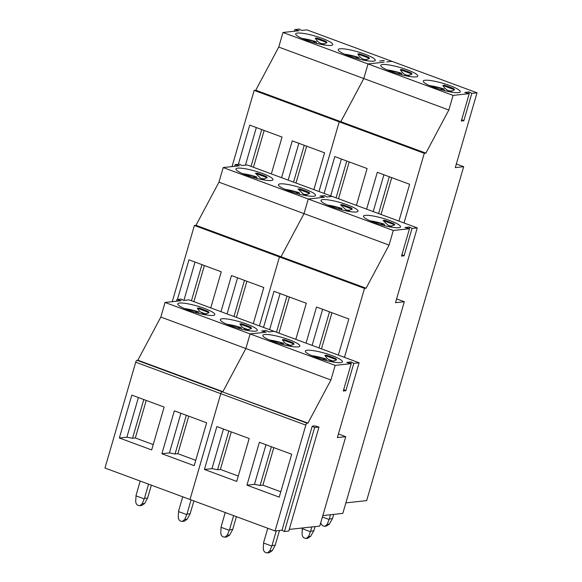 <?xml version="1.0" encoding="UTF-8"?>
<svg xmlns="http://www.w3.org/2000/svg" width="582" height="582" viewBox="0 0 582 582"><rect width="100%" height="100%" fill="white"/><g stroke="black" fill="none" stroke-linecap="round" stroke-linejoin="round"><path stroke-width="0.87" d="M461.715 119.565L463.839 120.736L471.791 93.36L477.022 92.793L455.291 167.609L463.672 166.692L366.653 500.622L345.868 502.884M463.839 120.736L461.293 121.012L469.245 93.637L464.763 92.443L469.245 91.956L471.791 93.36M404.032 222.979L424.271 153.313L425.864 153.139L448.838 109.998L453.08 95.397L469.245 93.637M338.418 433.968L345.752 436.675L319.773 526.092L289.254 529.409M261.951 331.034L266.301 330.554L268.731 331.893L274.057 331.311L359.101 362.775L337.371 437.591L345.752 436.675M176.419 301.221L176.899 299.563L181.169 300.705L165.062 302.458L160.821 317.059L137.847 360.2L137.054 360.287A1.928 0.735 -69.7 0 0 135.722 362.193L104.978 468.03L190.016 499.494L220.774 393.658A1.928 0.735 -69.7 0 1 222.106 391.751L222.899 391.664L245.873 348.516L250.115 333.923L266.221 332.169L261.951 331.027M416.014 76.911A19.286 3.317 -163.8 0 1 394.734 72.786A19.286 3.317 -163.8 0 1 380.752 65.337A19.286 3.317 -163.8 0 1 400.198 67.534A19.286 3.317 -163.8 0 1 417.796 76.104A19.286 3.317 -163.8 0 1 416.014 76.911M412.034 74.059L411.227 72.99A19.286 3.317 16.2 0 0 401.849 69.52L400.307 69.724C403.719 75.114 407.633 76.562 412.034 74.059L400.307 69.724M330.962 45.447A19.286 3.317 -163.8 0 1 309.682 41.322A19.286 3.317 -163.8 0 1 295.7 33.872A19.286 3.317 -163.8 0 1 315.146 36.069A19.286 3.317 -163.8 0 1 332.744 44.639A19.286 3.317 -163.8 0 1 330.962 45.447M373.484 61.175A19.286 3.317 -163.8 0 1 352.205 57.051A19.286 3.317 -163.8 0 1 338.222 49.601A19.286 3.317 -163.8 0 1 357.668 51.798A19.286 3.317 -163.8 0 1 375.266 60.368A19.286 3.317 -163.8 0 1 373.484 61.175M458.536 92.64A19.286 3.317 -163.8 0 1 437.249 88.515A19.286 3.317 -163.8 0 1 423.274 81.065A19.286 3.317 -163.8 0 1 442.72 83.262A19.286 3.317 -163.8 0 1 460.318 91.832A19.286 3.317 -163.8 0 1 458.536 92.64M384.193 60.492L379.711 60.979L384.171 60.579M232.036 166.597L254.174 90.392L255.774 90.217L278.742 47.077L282.983 32.476L299.155 30.715L294.885 29.58L299.272 29.1L301.702 30.439L306.932 29.871L391.977 61.328L386.754 61.903L391.984 61.336L477.022 92.793M282.983 32.476L368.028 63.94L384.193 62.179L368.035 63.94L453.08 95.397M254.174 90.392L339.219 121.849L318.987 191.522L339.219 121.849L340.812 121.674L363.786 78.534L368.028 63.94L363.794 78.541L448.838 109.998M397.528 73.659L401.398 73.245A16.827 2.895 -163.8 0 0 387.205 69.942M401.798 75.005L401.551 73.252L387.001 69.855M406.382 75.907L408.091 75.718A16.827 2.895 -163.8 0 1 409.881 76.533M408.091 75.718L410.099 76.562M454.557 89.788L453.749 88.719A19.286 3.317 16.2 0 0 444.372 85.248L442.829 85.452C446.241 90.843 450.155 92.291 454.557 89.788L442.829 85.452M273.365 341.569A19.286 3.317 -163.8 0 1 262.831 335.319A19.286 3.317 -163.8 0 1 282.277 337.516A19.286 3.317 -163.8 0 1 299.875 346.079A19.286 3.317 -163.8 0 1 273.365 341.569M294.114 344.042L293.306 342.965A19.286 3.317 16.2 0 0 283.929 339.502L282.386 339.706C285.798 345.097 289.712 346.537 294.114 344.042L282.386 339.706M286.344 343.809L289.523 344.988L286.344 343.809M225.249 512.524L221.124 526.739L220.76 532.814C220.971 535.578 222.317 537.026 224.798 537.157L226.827 536.931L229.686 534.96L232.684 529.489L229.49 529.838L233.622 515.623M229.686 534.96L227.264 535.222L224.798 537.157M291.96 346.516L290.331 345.781L288.657 345.926M279.753 343.686L283.616 343.293L283.951 343.911M352.277 209.142L351.47 208.065A19.286 3.317 16.2 0 0 347.098 206.297A19.286 3.317 16.2 0 0 342.092 204.595L340.55 204.799L346.035 209.942L349.113 210.298L352.277 209.142L340.55 204.799M347.498 204.929A19.286 3.317 16.2 0 0 320.988 200.412A19.286 3.317 16.2 0 0 338.586 208.982A19.286 3.317 16.2 0 0 358.039 211.179A19.286 3.317 16.2 0 0 347.498 204.929M440.05 89.395L443.921 88.973A16.827 2.895 -163.8 0 0 429.727 85.67M444.321 90.734L444.073 88.981L429.516 85.583M448.904 91.636L450.613 91.447A16.827 2.895 -163.8 0 1 452.403 92.262M450.613 91.447L452.621 92.298M329.31 524.113L326.349 526.099L324.872 526.259L327.259 524.331L329.274 518.969L332.468 518.627L329.31 524.113L327.259 524.331M320.769 522.665C321.373 525.029 322.748 526.23 324.872 526.259M468.794 93.52L469.245 91.956M366.616 209.142L377.311 172.316L409.619 184.268L398.925 221.095M391.73 177.655L381.035 214.474M383.909 174.76L373.208 211.579M389.293 176.753L378.598 213.572M324.094 193.413L334.788 156.587L367.097 168.54L356.402 205.366M349.207 161.92L338.513 198.746M341.387 159.031L330.692 195.85M346.777 161.025L336.076 197.844M424.271 153.313L339.226 121.856L340.826 121.682L425.864 153.139M340.826 121.682L363.794 78.541L278.742 47.077M409.03 228.595L409.488 227.031L405.007 227.526L409.488 228.719L401.536 256.087L404.083 255.811L401.958 254.64M404.083 255.811L412.034 228.442L409.488 227.031M350.793 363.51L351.244 361.946L346.763 362.433L351.244 363.626L343.293 391.002L345.839 390.726L343.715 389.547M345.839 390.726L353.791 363.35L351.244 361.946M314.644 427.53L312.214 426.191L314.724 425.915L318.994 427.057L314.644 427.53L284.423 531.541L282.001 530.202L275.068 530.959L305.819 425.122A1.928 0.735 -69.7 0 1 307.143 423.209L307.943 423.121L330.911 379.981L335.152 365.38L351.244 363.626M318.994 427.057L288.774 531.068L284.423 531.541M312.214 426.191L282.001 530.202M322.828 515.579L342.813 513.397L404.315 301.731L395.513 302.684L417.25 227.875L332.206 196.41L326.982 196.978L324.545 195.639L320.195 196.119L324.465 197.254L308.256 199.022L304.015 213.616L281.048 256.757L279.447 256.931L194.395 225.467L172.257 301.672M313.814 530.835L310.635 536.328L307.682 538.314L306.212 538.474L308.584 536.546L310.621 531.184L313.814 530.835L315.044 526.601M302.276 527.99L302.08 534.145C302.378 536.895 303.76 538.335 306.212 538.474M380.439 224.514L384.142 224.114A16.827 2.895 16.2 0 0 370.167 220.84M384.527 225.881L384.28 224.128M392.428 227.307A16.827 2.895 16.2 0 0 390.835 226.587L389.343 226.754M390.835 226.587L392.61 227.336M393.992 223.794A19.286 3.317 16.2 0 0 389.62 222.026A19.286 3.317 16.2 0 0 384.615 220.323L383.072 220.527L388.558 225.678L391.635 226.027L394.8 224.87L393.992 223.794L384.615 220.323M390.02 220.658A19.286 3.317 16.2 0 0 363.51 216.148A19.286 3.317 16.2 0 0 381.108 224.71A19.286 3.317 16.2 0 0 400.562 226.907A19.286 3.317 16.2 0 0 390.02 220.658M329.507 311.828L319.016 347.941M322.617 309.282L312.127 345.395M331.951 312.73L321.46 348.851M338.346 355.093L348.836 318.98L316.528 307.027L306.037 343.14M417.25 227.875L412.034 228.442M409.488 228.719L393.301 230.479L389.06 245.08L366.093 288.221L364.492 288.396L344.457 357.355M328.866 359.545L332.046 360.716L328.866 359.545M334.483 362.244L332.853 361.509L331.18 361.655M322.275 359.421L326 359.014L326.473 359.64M272.209 550.688L269.786 550.95L267.32 552.885L269.35 552.667L272.209 550.688L275.206 545.218L272.012 545.567L276.297 530.82M267.771 528.26L263.639 542.468L263.282 548.55C263.493 551.307 264.839 552.755 267.32 552.885M269.786 550.95L272.012 545.567M263.573 543.035L271.772 546.069M275.206 545.218L279.491 530.471M335.829 358.701A19.286 3.317 16.2 0 0 326.451 355.231L324.909 355.435C328.321 360.825 332.227 362.273 336.636 359.771L335.829 358.701L326.451 355.231M315.888 357.297A19.286 3.317 -163.8 0 1 305.346 351.048A19.286 3.317 -163.8 0 1 324.8 353.245A19.286 3.317 -163.8 0 1 342.398 361.808A19.286 3.317 -163.8 0 1 315.888 357.297M246.928 485.184L259.39 442.298L291.698 454.251L279.244 497.137L246.928 485.184L254.465 484.362L260.11 485.468L262.904 485.162L280.793 491.783M265.974 444.735L254.465 484.362M273.809 447.631L262.904 485.162M271.365 446.729L260.11 485.468M337.916 208.785L341.619 208.378A16.827 2.895 16.2 0 0 327.644 205.111M342.005 210.146L341.758 208.392L327.477 205.031M349.906 211.579A16.827 2.895 16.2 0 0 348.32 210.859L346.821 211.019M348.32 210.859L350.088 211.601M286.984 296.1L276.494 332.213M280.095 293.546L269.604 329.667M289.429 297.002L278.938 333.115M295.823 339.364L306.321 303.251L274.006 291.298L263.515 327.411M404.315 301.731L396.618 298.886M364.492 288.396L279.447 256.931L259.405 325.891M366.093 288.221L281.048 256.757L279.44 256.931L259.412 325.898M389.06 245.08L304.015 213.616L281.041 256.757L195.996 225.299L194.395 225.467M393.301 230.479L308.256 199.022L304.008 213.616L218.963 182.151L195.996 225.299M227.264 535.222L229.49 529.838M221.051 527.307L229.25 530.34M232.684 529.489L236.416 516.656M204.413 469.448L216.868 426.57L249.176 438.522L236.721 481.401L204.413 469.448L211.943 468.634L217.588 469.739L220.382 469.434L238.271 476.054M223.459 429.007L211.943 468.634M231.287 431.902L220.382 469.434M228.842 431L217.588 469.739M160.821 317.059L330.911 379.981M137.847 360.2L222.891 391.657L245.866 348.516L250.107 333.915L335.152 365.38M275.068 530.959L190.016 499.494L220.767 393.658A1.928 0.735 -69.7 0 1 222.091 391.744L307.943 423.121M294.397 31.232L294.885 29.58M367.569 60.834L365.743 60.004L363.852 60.172M354.998 57.931L358.868 57.509L359.269 59.277M344.471 54.119L358.868 57.509A16.827 2.895 -163.8 0 0 344.675 54.213M365.561 59.982A16.827 2.895 -163.8 0 1 367.351 60.797M368.697 57.254A19.286 3.317 16.2 0 0 359.32 53.784L357.777 53.988C361.189 59.379 365.103 60.826 369.505 58.331L368.697 57.254L359.32 53.784M281.564 177.677L292.259 140.859L324.567 152.811L313.873 189.63M306.678 146.191L295.983 183.01M298.857 143.296L288.155 180.114M304.248 145.289L293.546 182.108M325.054 45.105L323.221 44.276L321.329 44.443M312.476 42.202L316.346 41.78L316.753 43.541M301.949 38.39L316.346 41.78A16.827 2.895 -163.8 0 0 302.153 38.477M323.039 44.254A16.827 2.895 -163.8 0 1 324.829 45.069M326.175 41.526A19.286 3.317 16.2 0 0 316.797 38.056L315.255 38.259C318.667 43.65 322.581 45.098 326.989 42.595L326.175 41.526L316.797 38.056M238.358 164.306L249.736 125.123L282.052 137.076L271.35 173.902M264.155 130.463L253.461 167.281M256.335 127.567L245.422 165.135M261.725 129.56L251.024 166.379M255.774 90.217L340.812 121.674M324.407 195.661L319.954 196.061L324.436 197.254L308.249 199.015L223.204 167.558L218.963 182.151M234.662 166.306L235.143 164.655L239.493 164.182L241.923 165.521L247.154 164.946L332.198 196.41L326.968 196.985L324.436 195.574M235.143 164.655L239.413 165.79L223.204 167.558M295.387 193.049L299.09 192.649A16.827 2.895 16.2 0 0 285.115 189.376M299.475 194.417L299.228 192.664L284.947 189.303M307.376 195.843A16.827 2.895 16.2 0 0 305.79 195.123L304.291 195.29M305.79 195.123L307.558 195.872M308.94 192.329A19.286 3.317 16.2 0 0 304.568 190.561A19.286 3.317 16.2 0 0 299.563 188.866L298.02 189.07L303.506 194.213L306.583 194.563L309.748 193.406L308.94 192.329L299.563 188.866M304.968 189.194A19.286 3.317 16.2 0 0 278.458 184.683A19.286 3.317 16.2 0 0 296.056 193.246A19.286 3.317 16.2 0 0 315.509 195.443A19.286 3.317 16.2 0 0 304.968 189.194M244.455 280.364L233.964 316.484M237.565 277.818L227.075 313.931M246.899 281.266L236.408 317.386M253.294 323.628L263.792 287.515L231.476 275.562L220.985 311.683M252.864 177.321L256.567 176.921A16.827 2.895 16.2 0 0 242.592 173.647M256.953 178.689L256.706 176.928L242.425 173.574M264.854 180.114A16.827 2.895 16.2 0 0 263.268 179.394L261.769 179.562M263.268 179.394L265.036 180.144M266.418 176.601A19.286 3.317 16.2 0 0 262.046 174.833A19.286 3.317 16.2 0 0 257.04 173.13L255.498 173.334L260.991 178.485L264.061 178.834L267.225 177.677L266.418 176.601L257.04 173.13M262.446 173.465A19.286 3.317 16.2 0 0 235.943 168.955A19.286 3.317 16.2 0 0 253.534 177.517A19.286 3.317 16.2 0 0 272.987 179.714A19.286 3.317 16.2 0 0 262.446 173.465M201.939 264.635L191.442 300.748M195.043 262.082L183.912 300.407M204.377 265.538L193.886 301.658M210.771 307.9L221.269 271.787L188.954 259.834L177.43 299.504M266.17 330.569L261.711 330.969L266.192 332.169L250.107 333.915L165.062 302.458M176.899 299.563L181.249 299.09L183.679 300.428L189.012 299.854L274.049 331.311L268.738 331.886L266.192 330.481M243.814 328.081L246.994 329.252L243.814 328.081M249.431 330.78L247.801 330.045L246.128 330.19M237.223 327.957L240.948 327.55L241.421 328.183M187.157 519.224L184.734 519.486L182.268 521.421L184.298 521.203L187.157 519.224L190.154 513.753L186.96 514.102L191.092 499.887M182.719 496.795L178.594 511.003L178.23 517.085C178.441 519.842 179.787 521.29 182.268 521.421M184.734 519.486L186.96 514.102M178.521 511.571L186.72 514.604M190.154 513.753L193.886 500.92M250.777 327.237A19.286 3.317 16.2 0 0 241.399 323.767L239.857 323.97C243.269 329.361 247.175 330.809 251.584 328.306L250.777 327.237L241.399 323.767M230.836 325.833A19.286 3.317 -163.8 0 1 220.294 319.583A19.286 3.317 -163.8 0 1 239.748 321.781A19.286 3.317 -163.8 0 1 257.346 330.35A19.286 3.317 -163.8 0 1 230.836 325.833M161.883 453.72L174.338 410.834L206.646 422.787L194.192 465.673L161.883 453.72L169.413 452.898L175.058 454.004L177.852 453.705L195.741 460.318M180.929 413.271L169.413 452.898M188.757 416.174L177.852 453.705M186.313 415.264L175.058 454.004M201.292 312.352L204.471 313.523L201.292 312.352M206.908 315.051L205.279 314.316L203.605 314.462M194.701 312.221L198.426 311.821L198.906 312.447M144.634 503.495L142.212 503.757L139.745 505.693L141.775 505.467L144.634 503.495L147.632 498.025L144.438 498.374L148.57 484.159M140.197 481.059L136.072 495.275L135.708 501.349C135.919 504.114 137.265 505.562 139.745 505.693M142.212 503.757L144.438 498.374M135.999 495.842L144.198 498.876M147.632 498.025L151.364 485.192M208.254 311.501A19.286 3.317 16.2 0 0 198.877 308.038L197.334 308.242C200.746 313.633 204.66 315.073 209.062 312.578L208.254 311.501L198.877 308.038M179.562 303.04A19.286 3.317 -163.8 0 1 200.841 307.165A19.286 3.317 -163.8 0 1 214.823 314.615A19.286 3.317 -163.8 0 1 195.377 312.425A19.286 3.317 -163.8 0 1 177.779 303.855A19.286 3.317 -163.8 0 1 179.562 303.04M119.361 437.991L131.816 395.105L164.124 407.058L151.669 449.937L119.361 437.991L126.891 437.169L132.536 438.275L135.33 437.97L153.219 444.59M138.407 397.542L126.891 437.169M146.235 400.438L135.33 437.97M143.79 399.536L132.536 438.275M353.791 363.35L359.101 362.775M311.85 526.95L310.621 531.184M302.182 528.652L310.381 531.686M456.339 163.986L463.672 166.692M330.503 514.743L329.274 518.969M332.468 518.627L333.697 514.393M322.406 517.027L329.034 519.479M401.849 69.52L411.227 72.99M444.372 85.248L453.749 88.719M283.929 339.502L293.306 342.965M290.171 345.759A16.878 2.903 -163.8 0 1 291.778 346.486M269.444 339.997A16.878 2.903 -163.8 0 1 283.478 343.285M342.092 204.595L351.47 208.065M310.635 536.328L308.584 536.546M383.072 220.527L394.8 224.87M324.909 355.435L336.636 359.771M137.054 360.287L307.143 423.209M135.722 362.193L305.819 425.122M357.777 53.988L369.505 58.331M315.255 38.259L326.989 42.595M298.02 189.07L309.748 193.406M255.498 173.334L267.225 177.677M239.857 323.97L251.584 328.306M197.334 308.242L209.062 312.578M184.392 308.533A16.878 2.903 -163.8 0 1 198.426 311.821M205.126 314.295A16.878 2.903 -163.8 0 1 206.726 315.022M226.915 324.261A16.878 2.903 -163.8 0 1 240.948 327.55M247.641 330.023A16.878 2.903 -163.8 0 1 249.249 330.751M311.967 355.726A16.878 2.903 -163.8 0 1 326 359.014M332.693 361.487A16.878 2.903 -163.8 0 1 334.301 362.215M384.28 224.121L369.999 220.767M184.225 308.46L198.564 311.828M226.747 324.189L241.086 327.564M269.277 339.924L283.616 343.293M311.799 355.653L326.138 359.029"/></g></svg>
